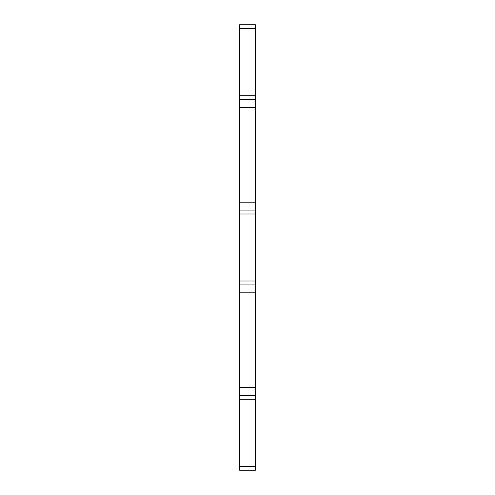 <?xml version="1.0" encoding="UTF-8"?>
<svg xmlns="http://www.w3.org/2000/svg" width="495" height="495" viewBox="0 0 495 495"><rect width="100%" height="100%" fill="white"/><g stroke="black" fill="none" stroke-linecap="round" stroke-linejoin="round"><path stroke-width="0.74" d="M239.617 466.309L255.383 466.309L255.383 470.25L239.617 470.25L239.617 395.344L255.383 395.344L255.383 399.286L239.617 399.286M255.383 466.309L255.383 399.286M239.617 395.344L239.617 387.455L255.383 387.455L255.383 292.836L239.617 292.836L239.617 284.953L255.383 284.953L239.617 284.953L239.617 210.047L255.383 210.047L239.617 210.047L239.617 24.75L255.383 24.75L255.383 28.691L239.617 28.691M239.617 387.455L239.617 292.836M239.617 281.012L255.383 281.012L255.383 213.988L239.617 213.988M239.617 202.164L255.383 202.164L255.383 107.545L239.617 107.545M239.617 95.714L255.383 95.714L255.383 99.656L239.617 99.656M255.383 95.714L255.383 28.691M255.383 99.656L255.383 107.545M255.383 202.164L255.383 213.988M255.383 281.012L255.383 292.836M255.383 387.455L255.383 395.344"/></g></svg>
